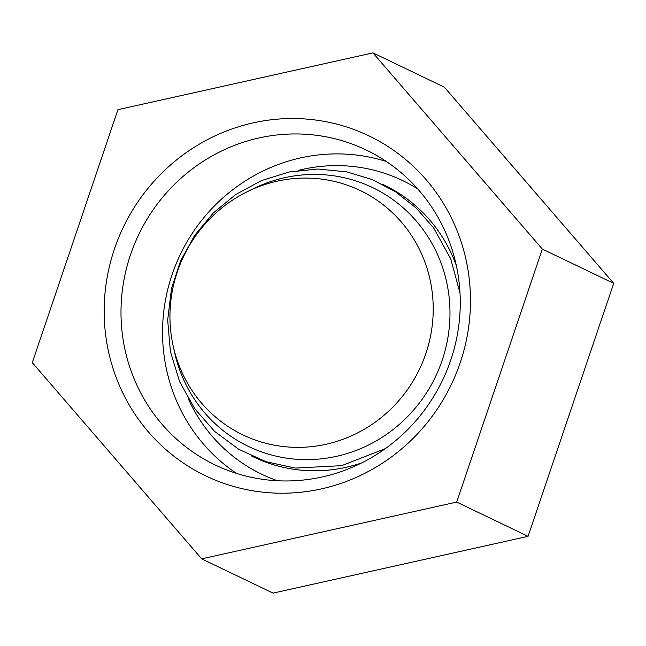 <?xml version="1.0" encoding="UTF-8"?>
<svg xmlns="http://www.w3.org/2000/svg" width="646" height="646" viewBox="0 0 646 646"><rect width="100%" height="100%" fill="white"/><g stroke="black" fill="none" stroke-linecap="round" stroke-linejoin="round"><path stroke-width="0.97" d="M460.227 362.672A188.575 181.889 -64.4 0 0 253.2 122.861A188.575 181.889 -64.4 0 0 148.532 432.069A188.575 181.889 -64.4 0 0 460.227 362.672M542.333 249.081L456.706 502.071L201.689 558.855L32.3 362.648L117.935 109.667L372.952 52.883L542.333 249.081L613.7 283.352L528.065 536.333L273.048 593.117L201.689 558.855M450.771 360.064A174.654 168.461 -64.4 0 0 366.225 150.009A174.654 168.461 -64.4 0 0 138.761 234.538A174.654 168.461 -64.4 0 0 215.037 464.902A174.654 168.461 -64.4 0 0 450.771 360.064M386.284 161.468A174.654 168.461 -64.4 0 0 180.307 254.492A174.654 168.461 -64.4 0 0 236.517 473.397M417.696 188.89A162.857 157.083 -64.4 0 0 298.186 170.431M188.422 399.042A162.857 157.083 -64.4 0 0 277.554 480.761M456.367 265.684A150.833 145.487 -64.4 0 0 381.964 184.013M251.407 455.923A150.833 145.487 -64.4 0 0 361.671 462.916M173.096 345.675L174.468 351.925A143.549 138.462 -64.4 0 0 302.401 459.572A143.549 138.462 -64.4 0 0 442.179 360.266A143.549 138.462 -64.4 0 0 404.525 209.005A143.549 138.462 -64.4 0 0 252.699 189.003L246.958 191.846A135.531 130.726 -64.4 0 0 173.096 345.675A135.531 130.726 -64.4 0 0 293.89 447.298A135.531 130.726 -64.4 0 0 425.859 353.548A135.531 130.726 -64.4 0 0 390.305 210.733A135.531 130.726 -64.4 0 0 246.958 191.846M456.706 502.071L528.065 536.333M372.952 52.883L444.311 87.145L613.7 283.352M385.323 448.639L341.621 465.669L295.182 468.075L265.934 461.664L238.713 449.285L214.682 431.439L194.842 408.902L179.588 381.616L170.399 351.545L167.669 320.036L171.505 288.496L180.605 260.839L194.712 235.354L213.285 212.978L235.661 194.559L261.355 180.622L289.109 171.998L317.864 169.026L346.514 171.828L371.878 179.451L395.36 191.652L416.194 208.02L433.692 228.03L450.73 258.86L460.017 293.074"/></g></svg>
